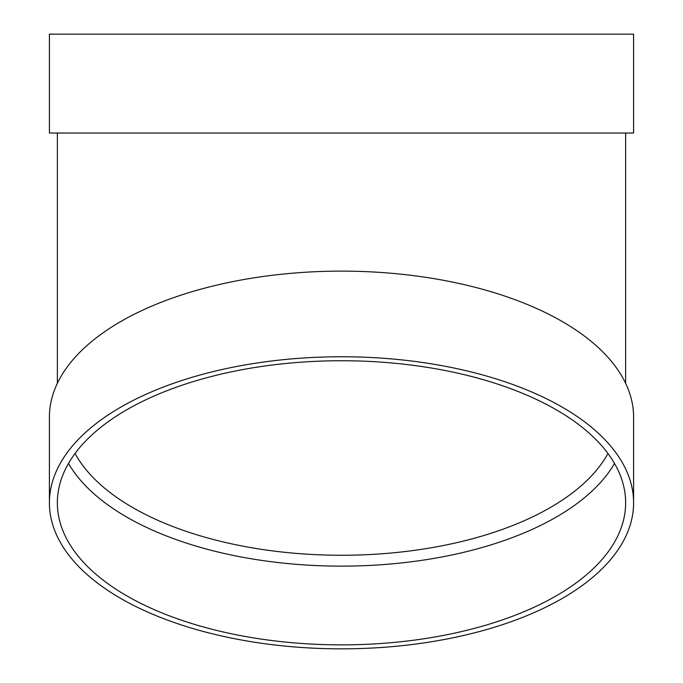<?xml version="1.0" encoding="UTF-8"?>
<svg xmlns="http://www.w3.org/2000/svg" width="683" height="683" viewBox="0 0 683 683"><rect width="100%" height="100%" fill="white"/><g stroke="black" fill="none" stroke-linecap="round" stroke-linejoin="round"><path stroke-width="1.02" d="M614.512 463.433A284.137 142.073 0 0 1 341.5 566.13A284.137 142.073 0 0 1 68.488 463.433M49.407 502.799L49.407 417.168A292.093 146.051 0 0 1 341.5 271.125A292.093 146.051 0 0 1 633.593 417.168L633.593 502.799A292.093 146.051 0 0 1 341.5 648.85A292.093 146.051 0 0 1 49.407 502.799A292.093 146.051 0 0 1 341.5 356.757A292.093 146.051 0 0 1 633.593 502.799M49.407 133.031L633.593 133.031L633.593 34.15L49.407 34.15L49.407 133.031M341.5 360.735A284.137 142.073 0 0 1 625.637 502.799A284.137 142.073 0 0 1 341.5 644.872A284.137 142.073 0 0 1 57.363 502.799A284.137 142.073 0 0 1 341.5 360.735M75.036 453.478A276.18 138.094 180 0 0 341.5 555.262A276.18 138.094 180 0 0 607.964 453.478M57.363 133.031L57.363 383.317M625.637 133.031L625.637 383.317"/></g></svg>
